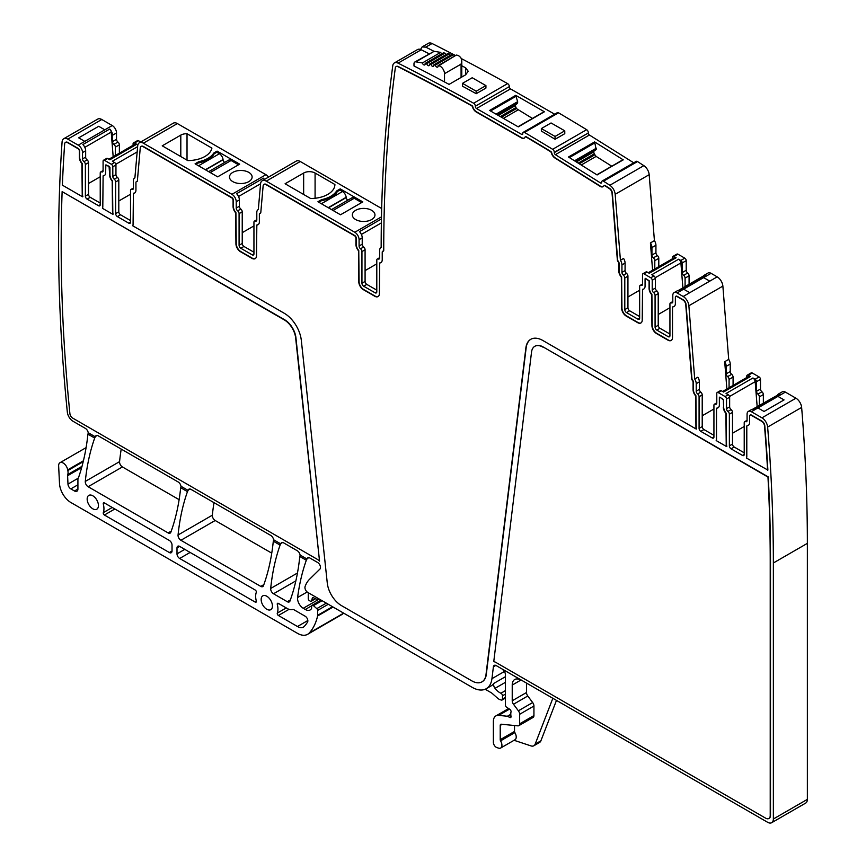 <?xml version="1.0" encoding="UTF-8"?>
<svg xmlns="http://www.w3.org/2000/svg" width="866" height="866" viewBox="0 0 866 866"><rect width="100%" height="100%" fill="white"/><g stroke="black" fill="none" stroke-linecap="round" stroke-linejoin="round"><path stroke-width="1.3" d="M761.95 417.834L751.363 411.729L757.934 407.929L764.05 411.469L784.044 399.919L777.928 396.39L757.934 407.929L764.05 411.469L784.044 399.919L777.928 396.39L785.365 392.103L795.941 398.208A8.086 4.666 -120 0 1 801.635 407.431L767.633 427.068A8.086 4.666 -120 0 0 761.95 417.834L795.941 398.208M785.365 392.103A6.062 3.496 -120 0 0 783.849 391.54A6.062 3.496 -120 0 0 782.334 391.8L778.328 394.106A6.062 3.496 -120 0 0 777.592 394.82M752.467 409.337L779.855 393.857A6.062 3.496 -120 0 0 778.48 394.03A6.062 3.496 -120 0 0 778.328 394.106M779.855 393.857L752.998 409.358A6.062 3.496 -120 0 0 751.634 409.531A6.062 3.496 -120 0 0 751.472 409.618L748.332 411.426A6.062 3.496 -120 0 0 747.077 414.197L747.077 420.53A2.425 1.396 -120 0 1 746.579 421.634A2.425 1.396 -120 0 1 745.648 421.655A2.425 1.396 -120 0 0 744.717 421.666A2.425 1.396 -120 0 0 744.219 422.781L744.219 454.455L742.508 455.44A2.425 1.396 -120 0 0 743.721 455.559A2.425 1.396 -120 0 0 744.219 454.455M751.363 411.729A6.062 3.496 -120 0 0 748.332 411.426M475.358 106.226L509.36 86.589L475.358 106.226A2.425 1.396 -120 0 0 473.615 103.238A2424.313 1399.683 -120 0 0 444.226 87.185A2424.313 1399.683 -120 0 0 398.068 63.142A8.086 4.666 -120 0 0 394.387 62.926A8.086 4.666 -120 0 0 392.763 65.729A1632.378 942.457 -120 0 0 381.17 247.492A6.062 3.496 -120 0 0 380.91 247.611A6.062 3.496 -120 0 0 379.654 250.393L379.654 257.884A2.425 1.396 -120 0 1 379.156 258.988A2.425 1.396 -120 0 1 378.225 259.01A2.425 1.396 -120 0 0 377.295 259.031A2.425 1.396 -120 0 0 376.797 260.136L376.797 291.81L375.086 292.795A2.425 1.396 -120 0 0 376.299 292.914A2.425 1.396 -120 0 0 376.797 291.81M363.655 286.202L366.794 284.384A2.425 1.396 -120 0 1 365.084 281.418L365.084 249.744A2.425 1.396 -120 0 0 363.655 246.972A2.425 1.396 -120 0 1 362.226 244.19L362.226 237.869L359.087 239.687L359.087 246.009A2.425 1.396 -120 0 0 360.516 248.78A2.425 1.396 -120 0 1 361.945 251.562L361.945 283.236A2.425 1.396 -120 0 0 363.655 286.202L375.086 292.795M359.087 239.687A6.062 3.496 -120 0 0 354.8 232.261L266.263 181.146A8.086 4.666 -120 0 0 262.214 180.745A8.086 4.666 -120 0 0 260.569 183.819L258.317 209.55A6.062 3.496 -120 0 0 258.057 209.68A6.062 3.496 -120 0 0 256.801 212.451L256.801 219.942A2.425 1.396 -120 0 1 256.293 221.057A2.425 1.396 -120 0 1 255.373 221.068A2.425 1.396 -120 0 0 254.442 221.09A2.425 1.396 -120 0 0 253.944 222.194L253.944 253.868L252.233 254.864A2.425 1.396 -120 0 0 253.446 254.983A2.425 1.396 -120 0 0 253.944 253.868M240.802 248.261L243.941 246.453A2.425 1.396 -120 0 1 242.231 243.476L242.231 211.802A2.425 1.396 -120 0 0 240.802 209.031A2.425 1.396 -120 0 1 239.373 206.249L239.373 199.927L236.234 201.746L236.234 208.067A2.425 1.396 -120 0 0 237.652 210.849A2.425 1.396 -120 0 1 239.081 213.621L239.081 245.294A2.425 1.396 -120 0 0 240.802 248.261L252.233 254.864M236.234 201.746A6.062 3.496 -120 0 0 231.947 194.32L143.377 143.193A8.086 4.666 -120 0 0 139.339 142.793A8.086 4.666 -120 0 0 137.694 145.878L134.89 177.876A6.062 3.496 -120 0 0 134.631 178.006A6.062 3.496 -120 0 0 133.375 180.778L133.375 188.279A2.425 1.396 -120 0 1 132.866 189.383A2.425 1.396 -120 0 1 131.946 189.405A2.425 1.396 -120 0 0 131.015 189.416A2.425 1.396 -120 0 0 130.517 190.531L130.517 222.205L128.807 223.19A2.425 1.396 -120 0 0 130.019 223.309A2.425 1.396 -120 0 0 130.517 222.205M104.515 160.34L107.655 158.532A2.024 1.169 -120 0 0 106.648 158.424L103.509 160.242A2.024 1.169 -120 0 1 104.515 160.34L111.378 164.302A2.024 1.169 -120 0 1 112.807 166.77L112.807 176.393A2.425 1.396 -120 0 0 114.236 179.175A2.425 1.396 -120 0 1 115.654 181.947L115.654 213.621A2.425 1.396 -120 0 0 117.375 216.587L128.807 223.19M103.509 160.242A2.024 1.169 -120 0 0 103.086 161.163L103.086 170.786A2.425 1.396 -120 0 1 102.589 171.901A2.425 1.396 -120 0 1 101.658 171.912A2.425 1.396 -120 0 0 100.737 171.933A2.425 1.396 -120 0 0 100.229 173.048L100.229 204.712L98.518 205.707A2.425 1.396 -120 0 0 99.731 205.827A2.425 1.396 -120 0 0 100.229 204.712M87.087 199.104L90.226 197.296A2.425 1.396 -120 0 1 88.516 194.32L88.516 162.656A2.425 1.396 -120 0 0 87.087 159.874A2.425 1.396 -120 0 1 85.658 157.103L85.658 150.771L82.519 152.589L82.519 158.911A2.425 1.396 -120 0 0 83.948 161.693A2.425 1.396 -120 0 1 85.377 164.464L85.377 196.138A2.425 1.396 -120 0 0 87.087 199.104L98.518 205.707M82.519 152.589A6.062 3.496 -120 0 0 78.232 145.163L67.775 139.134A8.086 4.666 -120 0 0 63.738 138.733A8.086 4.666 -120 0 0 62.081 141.927A1632.378 942.457 -120 0 0 67.342 412.194A8.086 4.666 -120 0 0 73.015 421.255L85.398 428.41A4.038 2.338 -120 0 1 88.245 433M180.994 486.54A4.038 2.338 -120 0 0 178.158 481.961L98.183 435.793A4.038 2.338 -120 0 0 96.169 435.587A4.038 2.338 -120 0 0 95.487 436.442A282.836 163.295 -120 0 0 95.347 436.832L88.332 432.784L87.931 434.158L94.686 438.055A282.836 163.295 -120 0 0 85.29 481.42A4.038 2.338 -120 0 0 88.126 486.724L168.134 532.915A4.038 2.338 -120 0 0 170.147 533.12A4.038 2.338 -120 0 0 170.829 532.254A282.836 163.295 -120 0 0 180.68 487.71L187.467 491.628A282.836 163.295 -120 0 0 178.06 534.982A4.038 2.338 -120 0 0 180.897 540.287L260.753 586.39A4.038 2.338 -120 0 0 262.777 586.596A4.038 2.338 -120 0 0 263.459 585.741A282.836 163.295 -120 0 0 273.31 541.185L280.097 545.104A282.836 163.295 -120 0 0 270.69 588.469A4.038 2.338 -120 0 0 273.526 593.762L287.274 601.708A4.038 2.338 -120 0 0 289.298 601.902A4.038 2.338 -120 0 0 289.969 601.047A282.836 163.295 -120 0 0 299.798 556.481L306.315 560.248A282.836 163.295 -120 0 0 297.601 597.508A8.086 4.666 -120 0 0 303.252 608.289L305.308 609.469A9.699 5.597 -120 0 0 310.147 609.956A9.699 5.597 -120 0 0 311.522 608.484A2.024 1.169 -120 0 0 311.652 607.867L311.652 606.211A2.024 1.169 -120 0 1 312.074 605.291A2.024 1.169 -120 0 1 313.449 605.659L316.804 608.636A1.613 0.931 -120 0 1 317.66 610.4L317.66 615.293A4.038 2.338 -120 0 1 317.584 615.986A76.771 44.328 -120 0 1 309.205 633.035A20.199 11.669 -120 0 1 307.582 634.334A20.199 11.669 -120 0 1 297.482 633.327L70.915 502.529A16.162 9.331 -120 0 1 59.505 483.52L58.639 465.984A6.463 3.735 -120 0 1 59.971 462.715A6.463 3.735 -120 0 1 64.528 464.024A6.463 3.735 -120 0 1 67.689 469.881A8.086 4.666 -120 0 0 67.819 470.563A8.086 4.666 -120 0 1 67.754 474.557A4.038 2.338 -120 0 0 67.602 475.715L67.981 484.116A4.038 2.338 -120 0 0 70.839 488.889L74.498 491A4.85 2.804 -120 0 0 76.912 491.239A4.85 2.804 -120 0 0 77.918 489.019L77.918 479.32A4.038 2.338 -120 0 1 78.286 477.924A8.086 4.666 -120 0 0 78.719 477.036A294.148 169.833 -120 0 0 87.931 434.158M180.68 487.71L181.081 486.335L188.139 490.405A282.825 163.295 -120 0 1 188.279 490.015A4.038 2.338 -120 0 1 188.95 489.16A4.038 2.338 -120 0 1 190.975 489.366L270.777 535.437A4.038 2.338 -120 0 1 273.624 540.016M273.31 541.185L273.71 539.81L280.757 543.88A282.846 163.306 -120 0 1 280.898 543.491A4.038 2.338 -120 0 1 281.58 542.636A4.038 2.338 -120 0 1 283.604 542.841L297.276 550.733A4.038 2.338 -120 0 1 300.112 555.312M299.798 556.481L300.21 555.106L306.986 559.025A282.825 163.295 -120 0 1 307.127 558.635A4.038 2.338 -120 0 1 307.798 557.78A4.038 2.338 -120 0 1 309.822 557.975L317.627 562.489A4.038 2.338 -120 0 1 320.182 565.769A4.038 2.338 -120 0 1 319.922 569.07L309.563 579.257A44.447 25.666 -120 0 0 305.092 586.509A4.038 2.338 -120 0 0 307.798 592.441L472.122 687.312A28.286 16.335 -120 0 0 486.259 688.708A28.286 16.335 -120 0 0 491.942 678.673L493.393 666.831L495.85 665.413M771.682 822.7A8.086 4.666 -120 0 0 773.36 818.998L773.36 562.987L807.361 543.361L807.361 799.372A8.086 4.666 -120 0 1 805.683 803.074L771.682 822.7A8.086 4.666 -120 0 1 767.644 822.299L496.218 665.597A4.038 2.338 -120 0 0 494.205 665.391A4.038 2.338 -120 0 0 493.393 666.831M773.36 562.987A1632.378 942.457 -120 0 0 767.633 427.068M746.795 377.5L746.795 376.093A2.024 1.169 60 0 1 747.206 375.173A2.024 1.169 60 0 1 748.213 375.27L750.378 376.526L723.521 392.027L721.356 390.783A2.024 1.169 -120 0 0 720.35 390.674L717.21 392.493A2.024 1.169 -120 0 1 718.217 392.59L725.08 396.552A2.024 1.169 -120 0 1 726.509 399.031L726.509 408.644A2.425 1.396 -120 0 0 727.938 411.426A2.425 1.396 -120 0 1 729.367 414.197L729.367 445.871A2.425 1.396 -120 0 0 731.077 448.848L742.508 455.44M717.21 392.493A2.024 1.169 -120 0 0 716.788 393.413L716.788 403.036A2.425 1.396 -120 0 1 716.29 404.151A2.425 1.396 -120 0 1 715.359 404.173A2.425 1.396 -120 0 0 714.439 404.184A2.425 1.396 -120 0 0 713.93 405.299L713.93 436.962L712.22 437.958A2.425 1.396 -120 0 0 713.432 438.077A2.425 1.396 -120 0 0 713.93 436.962M700.789 431.355L703.928 429.547A2.425 1.396 -120 0 1 702.218 426.57L699.078 428.389A2.425 1.396 -120 0 0 700.789 431.355L712.22 437.958M699.078 428.389L699.078 396.715A2.425 1.396 -120 0 0 697.65 393.943A2.425 1.396 -120 0 1 696.221 391.161L696.221 383.67A6.062 3.496 -120 0 0 694.705 379.016L688.871 305.741A8.086 4.666 -120 0 0 683.187 296.486L677.082 292.957A6.062 3.496 -120 0 0 674.051 292.665A6.062 3.496 -120 0 0 672.795 295.436L672.795 301.758A2.425 1.396 -120 0 1 672.287 302.873A2.425 1.396 -120 0 1 671.367 302.884A2.425 1.396 -120 0 0 670.436 302.905A2.425 1.396 -120 0 0 669.938 304.009L669.938 335.683L668.216 336.679A2.425 1.396 -120 0 0 669.429 336.798A2.425 1.396 -120 0 0 669.938 335.683M672.503 258.739L672.503 257.332A2.024 1.169 60 0 1 672.925 256.412A2.024 1.169 60 0 1 673.932 256.509L676.097 257.754L649.24 273.266L647.075 272.011A2.024 1.169 -120 0 0 646.068 271.913L642.929 273.732A2.024 1.169 -120 0 1 643.936 273.829L650.788 277.78A2.024 1.169 -120 0 1 652.217 280.259L652.217 289.883A2.425 1.396 -120 0 0 653.646 292.654A2.425 1.396 -120 0 1 655.075 295.436L655.075 327.11A2.425 1.396 -120 0 0 656.796 330.076L668.216 336.679M642.929 273.732A2.024 1.169 -120 0 0 642.507 274.652L642.507 284.275A2.425 1.396 -120 0 1 642.009 285.379A2.425 1.396 -120 0 1 641.078 285.401A2.425 1.396 -120 0 0 640.147 285.423A2.425 1.396 -120 0 0 639.649 286.527L639.649 318.201L637.939 319.186A2.425 1.396 -120 0 0 639.151 319.305A2.425 1.396 -120 0 0 639.649 318.201M652.585 270.235L650.42 242.935L654.415 240.618L649.175 174.683L615.174 194.309L620.413 260.255A6.062 3.496 -120 0 1 621.94 264.899L621.94 272.4A2.425 1.396 -120 0 0 623.368 275.171A2.425 1.396 -120 0 1 624.797 277.954L624.797 309.617A2.425 1.396 -120 0 0 626.508 312.594L637.939 319.186M615.174 194.309A8.086 4.666 -120 0 0 609.837 185.281A2424.313 1399.683 -120 0 0 603.505 181.189A2.425 1.396 -120 0 0 602.195 181.005A2.425 1.396 -120 0 0 601.686 182.033L601.675 182.347A1.613 0.931 -120 0 1 601.34 183.029A1.613 0.931 -120 0 1 600.484 182.921L601.686 182.228M552.638 149.309L586.639 129.684A2424.313 1399.683 -120 0 0 558.527 112.807L524.525 132.433A2424.313 1399.683 -120 0 1 552.638 149.309A2.425 1.396 -120 0 1 554.305 152.329L554.294 152.643A1.613 0.931 -120 0 0 555.387 154.657L600.484 182.921M524.525 132.433A2.425 1.396 -120 0 0 523.291 132.303A2.425 1.396 -120 0 0 522.793 133.418L521.646 134.403A1.613 0.931 -120 0 0 522.458 134.49A1.613 0.931 -120 0 0 522.793 133.743M521.646 134.403L476.506 108.521A1.613 0.931 -120 0 1 475.358 106.54M524.331 138.062A5.661 3.269 -120 0 1 521.657 137.716L476.517 111.822A5.661 3.269 -120 0 1 472.717 106.496L472.165 105.739A2420.275 1397.356 -120 0 0 444.226 90.486A2420.275 1397.356 -120 0 0 398.252 66.53A4.038 2.338 -120 0 0 396.401 66.433A4.038 2.338 -120 0 0 396.271 66.52M603.212 186.601A5.661 3.269 -120 0 1 600.365 186.147L555.268 157.883A5.661 3.269 -120 0 1 551.588 152.427L551.057 151.647A2420.275 1397.356 -120 0 0 525.987 136.601L525.467 136.687M641.024 322.888A6.463 3.735 -120 0 1 637.939 322.488L626.508 315.895A6.463 3.735 -120 0 1 621.94 307.971L621.615 276.947A6.463 3.735 -120 0 1 619.082 270.744L619.082 263.253A2.024 1.169 -120 0 0 618.281 261.315A1.613 0.931 -120 0 1 617.653 259.897L612.327 192.988A4.038 2.338 -120 0 0 609.664 188.474A2420.286 1397.356 -120 0 0 604.836 185.346L604.284 185.421M643.882 288.963A6.463 3.735 -120 0 1 642.821 289.19L642.561 289.331M671.302 340.37A6.463 3.735 -120 0 1 668.216 339.97L656.796 333.378A6.463 3.735 -120 0 1 652.217 325.454L651.903 294.429A6.463 3.735 -120 0 1 649.359 288.237L649.359 280.92L645.419 278.365M673.109 306.672L672.503 307.246L672.503 337.502A6.463 3.735 -120 0 1 671.172 340.457A6.463 3.735 -120 0 1 667.935 340.143L656.504 333.54A6.463 3.735 -120 0 1 651.936 325.627L651.622 294.592A6.463 3.735 -120 0 1 649.078 288.4L649.078 281.082L645.646 278.441L645.073 278.776L645.073 286.083A6.463 3.735 -120 0 1 643.741 289.049A6.463 3.735 -120 0 1 642.54 289.352L642.226 320.009A6.463 3.735 -120 0 1 640.883 322.975A6.463 3.735 -120 0 1 637.647 322.65L626.215 316.058A6.463 3.735 -120 0 1 621.647 308.134L621.333 277.109A6.463 3.735 -120 0 1 618.789 270.917L618.789 263.416A2.024 1.169 -120 0 0 617.999 261.478A1.613 0.931 -120 0 1 617.361 260.06L612.045 193.15A4.038 2.338 -120 0 0 609.372 188.636A2420.275 1397.356 -120 0 0 604.544 185.519L603.981 185.605A5.661 3.269 -120 0 1 603.082 186.688A5.661 3.269 -120 0 1 600.073 186.309L554.976 158.045A5.661 3.269 -120 0 1 551.306 152.6L550.776 151.81A2420.275 1397.356 -120 0 0 525.705 136.763L525.153 136.904A5.661 3.269 -120 0 1 524.19 138.149A5.661 3.269 -120 0 1 521.375 137.878L476.235 111.985A5.661 3.269 -120 0 1 472.435 106.67L471.883 105.901A2420.275 1397.356 -120 0 0 443.944 90.649A2420.275 1397.356 -120 0 0 397.959 66.693A4.038 2.338 -120 0 0 396.119 66.595A4.038 2.338 -120 0 0 395.307 67.992A1628.329 940.119 -120 0 0 383.746 249.3A1628.329 940.119 -120 0 0 383.746 250.371A1.613 0.931 -120 0 1 383.411 251.108A1.613 0.931 -120 0 1 383.064 251.183A2.024 1.169 -120 0 0 382.642 251.281A2.024 1.169 -120 0 0 382.231 252.201L382.231 259.703A6.463 3.735 -120 0 1 380.888 262.658A6.463 3.735 -120 0 1 379.687 262.961L379.373 293.628A6.463 3.735 -120 0 1 378.031 296.583A6.463 3.735 -120 0 1 374.794 296.259L363.374 289.666A6.463 3.735 -120 0 1 358.795 281.742L358.481 250.718A6.463 3.735 -120 0 1 355.937 244.526L355.937 238.193A2.024 1.169 -120 0 0 354.508 235.725L265.97 184.61A4.038 2.338 -120 0 0 263.957 184.404A4.038 2.338 -120 0 0 263.123 185.952L260.796 212.549A1.613 0.931 -120 0 1 260.471 213.166A1.613 0.931 -120 0 1 260.168 213.242A2.024 1.169 -120 0 0 259.789 213.339A2.024 1.169 -120 0 0 259.367 214.259L259.367 221.761A6.463 3.735 -120 0 1 258.036 224.716A6.463 3.735 -120 0 1 256.834 225.019L256.509 255.686A6.463 3.735 -120 0 1 255.178 258.642A6.463 3.735 -120 0 1 251.941 258.328L240.51 251.725A6.463 3.735 -120 0 1 235.942 243.811L235.628 212.776A6.463 3.735 -120 0 1 233.084 206.584L233.084 200.263A2.024 1.169 -120 0 0 231.655 197.784L143.096 146.657A4.038 2.338 -120 0 0 141.071 146.451A4.038 2.338 -120 0 0 140.249 147.999L137.369 180.886A1.613 0.931 -120 0 1 137.044 181.503A1.613 0.931 -120 0 1 136.741 181.579A2.024 1.169 -120 0 0 136.363 181.665A2.024 1.169 -120 0 0 135.94 182.596L135.94 190.087A6.463 3.735 -120 0 1 134.609 193.053A6.463 3.735 -120 0 1 133.407 193.356L133.083 224.013A6.463 3.735 -120 0 1 132.758 225.799L284.319 313.308A24.248 13.997 -120 0 1 301.314 340.327L327.283 583.078A20.199 11.669 -120 0 0 341.453 605.594L471.829 680.871A20.199 11.669 -120 0 0 481.929 681.878A20.199 11.669 -120 0 0 485.988 674.711L525.879 347.916A24.248 13.997 -120 0 1 530.75 339.31A24.248 13.997 -120 0 1 542.874 340.511L696.264 429.081A6.463 3.735 -120 0 1 695.928 426.906L695.615 395.87A6.463 3.735 -120 0 1 693.081 389.678L693.081 382.187A2.024 1.169 -120 0 0 692.28 380.25A1.613 0.931 -120 0 1 691.653 378.821L685.742 304.572A4.038 2.338 -120 0 0 682.895 299.95L676.79 296.421A2.024 1.169 -120 0 0 675.783 296.324A2.024 1.169 -120 0 0 675.361 297.255L675.361 303.576A6.463 3.735 -120 0 1 674.019 306.532A6.463 3.735 -120 0 1 672.828 306.835L673.109 306.672A6.463 3.735 -120 0 0 674.159 306.445M696.264 429.081L696.556 428.908A6.463 3.735 -120 0 1 696.221 426.743L695.907 395.708A6.463 3.735 -120 0 1 693.363 389.516L693.363 382.025A2.024 1.169 -120 0 0 692.562 380.077A1.613 0.931 -120 0 1 691.934 378.659L686.024 304.41A4.038 2.338 -120 0 0 683.187 299.788L677.082 296.259A2.024 1.169 -120 0 0 676.065 296.161A2.024 1.169 -120 0 0 675.935 296.259M530.901 339.234A24.248 13.997 -120 0 0 526.16 347.753L525.879 347.916M482.07 681.791A20.199 11.669 -120 0 0 482.221 681.704A20.199 11.669 -120 0 0 486.281 674.549L526.16 347.753M133.689 193.183L133.689 193.183A6.463 3.735 -120 0 0 134.75 192.956M137.174 181.395A1.613 0.931 -120 0 1 137.023 181.405A2.024 1.169 -120 0 0 136.644 181.503A2.024 1.169 -120 0 0 136.514 181.6M255.318 258.555A6.463 3.735 -120 0 1 252.233 258.155L240.802 251.562A6.463 3.735 -120 0 1 236.234 243.638L235.909 212.614A6.463 3.735 -120 0 1 233.376 206.422L233.376 200.1A2.024 1.169 -120 0 0 231.947 197.621L143.377 146.495A4.038 2.338 -120 0 0 141.364 146.289A4.038 2.338 -120 0 0 141.223 146.386M258.176 224.63A6.463 3.735 -120 0 1 257.115 224.857L256.856 225.008M260.601 213.068A1.613 0.931 -120 0 1 260.45 213.079A2.024 1.169 -120 0 0 260.071 213.177A2.024 1.169 -120 0 0 259.941 213.274M378.171 296.497A6.463 3.735 -120 0 1 375.086 296.096L363.655 289.504A6.463 3.735 -120 0 1 359.087 281.58L358.762 250.555A6.463 3.735 -120 0 1 356.229 244.353L356.229 238.031A2.024 1.169 -120 0 0 354.8 235.563L266.263 184.436A4.038 2.338 -120 0 0 264.238 184.242A4.038 2.338 -120 0 0 264.098 184.328M379.968 262.799L379.968 262.799A6.463 3.735 -120 0 0 381.029 262.571M383.541 251.01A1.613 0.931 -120 0 1 383.357 251.021A2.024 1.169 -120 0 0 382.934 251.118A2.024 1.169 -120 0 0 382.794 251.216M748.451 425.217A6.463 3.735 -120 0 1 747.39 425.433L747.131 425.585M747.39 425.433L746.795 426.007L746.795 456.263A6.463 3.735 -120 0 1 746.46 458.049L767.882 470.086A1628.329 940.119 -120 0 0 764.786 425.747A4.038 2.338 -120 0 0 761.95 421.136L751.363 415.03A2.024 1.169 -120 0 0 750.346 414.922A2.024 1.169 -120 0 0 750.216 415.03M82.562 196.82L82.855 196.658A6.463 3.735 -120 0 1 82.519 194.493L82.205 163.458A6.463 3.735 -120 0 1 79.661 157.266L79.661 150.944A2.024 1.169 -120 0 0 78.232 148.465L77.951 148.627A2.024 1.169 -120 0 1 79.38 151.106L79.38 157.428A6.463 3.735 -120 0 0 81.913 163.62L82.227 194.655A6.463 3.735 -120 0 0 82.562 196.82L62.374 185.162A1628.329 940.119 -120 0 1 64.647 143.994A4.038 2.338 -120 0 1 65.47 142.392A4.038 2.338 -120 0 1 67.494 142.598L77.951 148.627M78.232 148.465L67.775 142.435A4.038 2.338 -120 0 0 65.762 142.23A4.038 2.338 -120 0 0 65.621 142.316M726.509 444.226L726.217 444.388A6.463 3.735 -120 0 0 726.552 446.564L726.834 446.401A6.463 3.735 -120 0 1 726.509 444.226L726.184 413.19A6.463 3.735 -120 0 1 723.651 406.998L723.651 399.691L719.7 397.137M718.163 407.724A6.463 3.735 -120 0 1 717.113 407.951L716.507 408.525L716.507 438.781A6.463 3.735 -120 0 1 716.171 440.567L726.552 446.564M112.851 214.313L113.132 214.14A6.463 3.735 -120 0 1 112.807 211.975L112.483 180.94A6.463 3.735 -120 0 1 109.95 174.748L109.95 167.43L109.084 166.608L109.657 174.91A6.463 3.735 -120 0 0 112.201 181.113L112.515 212.138A6.463 3.735 -120 0 0 112.851 214.313L102.469 208.316A6.463 3.735 -120 0 0 102.805 206.53L103.119 175.863A6.463 3.735 -120 0 0 104.321 175.56A6.463 3.735 -120 0 0 105.663 172.605L105.825 164.919L109.084 166.608M104.461 175.473A6.463 3.735 -120 0 1 103.411 175.701L103.151 175.852M109.376 166.445L105.998 164.886M769.019 818.413A6.463 3.735 -120 0 0 769.16 818.327A6.463 3.735 -120 0 0 770.502 815.371L770.502 561.341A1628.329 940.119 -120 0 0 768.25 476.906L543.155 346.952A16.162 9.331 -120 0 0 535.08 346.151A16.162 9.331 -120 0 0 534.939 346.238M319.532 561.114L295.934 337.762A16.162 9.331 -120 0 0 284.611 319.738L62.125 191.624A1628.329 940.119 -120 0 0 69.897 413.591A4.038 2.338 -120 0 0 72.733 418.126L317.346 559.349A8.086 4.666 -120 0 1 319.532 561.114L295.652 337.924A16.162 9.331 -120 0 0 284.319 319.911L62.125 191.624M759.363 405.353L759.363 396.877A2.425 1.396 -120 0 0 757.934 394.106L761.928 391.8A2.425 1.396 60 0 1 763.357 394.571L763.357 403.036M757.165 406.619L755.184 381.679A3.237 1.862 -120 0 0 752.911 377.987L755.076 379.232A2.024 1.169 -120 0 1 756.505 381.711L756.505 391.324A2.425 1.396 -120 0 0 757.934 394.106M726.509 399.031L729.648 397.213A2.024 1.169 -120 0 0 728.219 394.734L726.054 393.489L752.911 377.987M729.648 397.213L729.648 406.836A2.425 1.396 -120 0 0 731.077 409.607L727.938 411.426M731.077 448.848L734.216 447.029A2.425 1.396 -120 0 1 732.506 444.063L732.506 412.389A2.425 1.396 -120 0 0 731.077 409.607M734.216 447.029L744.219 452.799M509.36 86.589A2.425 1.396 -120 0 0 507.617 83.612A2424.313 1399.683 -120 0 0 478.227 67.548A2424.313 1399.683 -120 0 0 461.318 58.574M455.505 55.532A2424.313 1399.683 -120 0 0 432.069 43.506L425.78 47.132A2424.313 1399.683 -120 0 1 433.931 51.278M414.814 62.016L434.169 51.3L440.664 52.393L422.381 62.947L415.886 61.854A4.038 2.338 -120 0 0 414.814 62.016A4.038 2.338 -120 0 0 413.98 63.867L413.98 65.957A2424.313 1399.683 -120 0 1 415.409 66.693A2424.313 1399.683 -120 0 1 421.829 70.005A2424.313 1399.683 -120 0 1 440.177 79.629A2424.313 1399.683 -120 0 1 443.078 81.166A2424.313 1399.683 -120 0 1 444.507 81.934A2424.313 1399.683 -120 0 1 449.086 84.381L465.648 74.812L468.214 71.261L465.648 67.819A2424.313 1399.683 -120 0 0 461.795 65.773M429.092 53.779A2424.313 1399.683 -120 0 0 421.212 49.773L398.068 63.142M476.213 93.69A2424.313 1399.683 -120 0 0 462.498 86.189L462.498 83.353L476.203 91.211L485.923 85.604L485.923 88.083L476.213 93.69L476.203 91.211M420.519 49.481L422.099 46.926L425.78 47.132M422.099 46.926L428.389 43.3A8.086 4.666 60 0 1 432.069 43.506M362.226 237.869A6.062 3.496 -120 0 0 360.819 233.387A6.062 3.496 -120 0 0 359.455 231.633L381.441 218.936M381.668 208.522L300.253 161.509A8.086 4.666 -120 0 0 296.215 161.108L262.214 180.745M285.087 183.765L310.613 198.498A24.248 13.997 180 0 0 334.904 184.501L315.083 173.038A8.086 4.666 180 0 0 303.652 173.038L285.087 183.765M340.511 214.779L317.941 201.746L321.08 199.927A2.825 1.635 180 0 1 322.065 199.559A25.049 14.462 180 0 0 336.441 191.256A2.825 1.635 180 0 1 337.08 190.693L340.23 188.875L362.8 201.908L340.511 214.779M355.655 210.319A11.312 6.527 180 0 1 367.985 208.901A11.312 6.527 180 0 1 374.967 214.941A11.312 6.527 180 0 1 371.655 219.563A11.312 6.527 180 0 1 359.325 220.971A11.312 6.527 180 0 1 352.343 214.941A11.312 6.527 180 0 1 355.655 210.319M239.373 199.927A6.062 3.496 -120 0 0 237.966 195.445A6.062 3.496 -120 0 0 236.591 193.692L263.448 178.19A6.062 3.496 -120 0 1 264.487 179.435M268.482 177.129A6.062 3.496 -120 0 0 265.938 174.694L177.378 123.567A8.086 4.666 -120 0 0 173.341 123.167L139.339 142.793M232.802 172.388A11.312 6.527 180 0 1 245.132 170.97A11.312 6.527 180 0 1 252.114 177A11.312 6.527 180 0 1 248.802 181.622A11.312 6.527 180 0 1 236.472 183.04A11.312 6.527 180 0 1 229.49 177A11.312 6.527 180 0 1 232.802 172.388M217.085 151.106L239.655 164.139L217.658 176.837L195.088 163.804L198.227 161.996A2.825 1.635 180 0 1 199.212 161.617A25.049 14.462 180 0 0 213.588 153.325A2.825 1.635 180 0 1 214.227 152.752L217.085 151.106L217.085 152.427M162.234 145.824L187.76 160.567A24.248 13.997 180 0 0 189.438 160.535A24.248 13.997 180 0 0 211.899 148.108L187.024 133.743A8.086 4.666 180 0 0 180.799 135.107L162.234 145.824M107.655 158.532L109.82 159.777L136.676 144.276A3.237 1.862 -120 0 0 135.064 144.113L108.878 159.236M117.375 216.587L120.515 214.779A2.425 1.396 -120 0 1 118.804 211.813L118.804 180.139A2.425 1.396 -120 0 0 117.375 177.357A2.425 1.396 -120 0 1 115.947 174.586L115.947 164.962A2.024 1.169 -120 0 0 114.518 162.483L112.353 161.238L137.629 146.646M133.083 145.25L133.083 143.843A2.024 1.169 60 0 1 133.505 142.922L137.51 140.617A2.024 1.169 60 0 1 138.517 140.714L140.725 141.992M133.505 142.922A2.024 1.169 60 0 1 134.511 143.02L136.676 144.276M115.373 155.479L115.373 147.144L119.378 144.839L119.378 153.174M113.944 144.373L117.949 142.056A2.425 1.396 60 0 1 116.52 139.285L116.52 132.963L112.515 135.269L112.515 141.591A2.425 1.396 60 0 0 113.944 144.373A2.425 1.396 60 0 1 115.373 147.144M117.949 142.056A2.425 1.396 60 0 1 119.378 144.839M85.658 150.771A6.062 3.496 -120 0 0 84.251 146.289A6.062 3.496 -120 0 0 82.887 144.546L109.744 129.034A6.062 3.496 -120 0 1 111.108 130.788A6.062 3.496 -120 0 1 112.515 135.269M116.52 132.963A6.062 3.496 -120 0 0 113.738 126.728A6.062 3.496 -120 0 0 112.234 125.538L78.232 145.163M84.803 141.374L78.687 137.846L84.803 141.374L104.808 129.824L98.692 126.295L78.687 137.846L98.692 126.295L104.808 129.824M67.775 139.134L101.777 119.497L112.234 125.538M101.777 119.497A8.086 4.666 -120 0 0 97.739 119.097L63.738 138.733M307.582 634.334L341.875 614.535A20.199 11.669 -120 0 0 343.488 613.236A76.771 44.328 -120 0 0 343.607 613.117M306.315 560.248L306.986 559.025M308.296 592.723A44.447 25.666 -120 0 0 308.253 594.477L308.253 598.644A1.613 0.931 -120 0 0 309.4 600.625L310.245 601.112A2.024 1.169 -120 0 0 311.251 601.21A2.024 1.169 -120 0 0 311.619 600.679L312.28 598.222A2.024 1.169 -120 0 1 312.648 597.702A2.024 1.169 -120 0 1 313.535 597.735L316.924 599.348A2.024 1.169 -120 0 0 317.811 599.38A2.024 1.169 -120 0 0 318.223 598.46L318.223 598.46M485.176 689.239L491.065 692.638A8.086 4.666 -120 0 1 492.538 693.72L497.485 698.104A8.086 4.666 -120 0 0 500.44 699.804L501.446 700.074A2.024 1.169 -120 0 0 502.085 700.02A2.024 1.169 -120 0 0 502.507 699.1L502.507 695.788A2.024 1.169 -120 0 0 500.905 693.233A12.925 7.469 -120 0 1 495.006 688.329A4.038 2.338 -120 0 1 493.804 685.904A4.038 2.338 -120 0 1 494.064 683.263A28.286 16.335 -120 0 1 491.119 685.904L486.259 688.708M526.506 683.079L526.506 692.519L512.228 700.767L512.228 685.06L521.083 679.951L502.8 669.386M502.507 669.559A4.038 2.338 60 0 1 505.365 674.506L505.365 704.924A2.024 1.169 -120 0 0 506.74 707.36L509.706 709.211A2.024 1.169 -120 0 1 510.983 712.188A4.038 2.338 -120 0 0 510.799 713.27L510.799 714.656A4.038 2.338 -120 0 0 510.983 715.955A2.024 1.169 -120 0 1 510.659 717.524A2.024 1.169 -120 0 1 509.652 717.427L507.941 716.431A2.024 1.169 -120 0 0 507.389 716.247L498.654 715.381A12.124 7.004 -120 0 0 495.872 715.922A12.124 7.004 -120 0 0 493.371 721.465L493.371 742.335A4.038 2.338 -120 0 0 496.813 747.553L498.545 748.127A6.062 3.496 -120 0 0 500.678 748.018A6.062 3.496 -120 0 0 500.58 740.852A1.613 0.931 -120 0 1 500.223 739.683L500.223 725.427A2.425 1.396 -120 0 1 500.721 724.322A2.425 1.396 -120 0 1 501.284 724.214L517.89 725.849A4.038 2.338 -120 0 0 518.81 725.676A4.038 2.338 -120 0 0 519.654 723.824L519.654 714.288A4.038 2.338 -120 0 0 518.377 710.802L513.495 704.253A4.038 2.338 -120 0 1 512.228 700.767M556.481 700.378L540.893 740.82A8.086 4.666 -120 0 1 539.561 742.465L533.846 745.767A8.086 4.666 -120 0 1 530.999 745.907L514.068 740.289M807.361 543.361A1632.378 942.457 -120 0 0 801.635 407.431M761.928 391.8A2.425 1.396 60 0 1 760.5 389.018L760.5 379.395A2.024 1.169 60 0 0 759.071 376.926L752.218 372.965L748.213 375.27M747.206 375.173L751.212 372.867A2.024 1.169 60 0 1 752.218 372.965M729.075 387.73L729.075 379.395L733.08 377.089L733.08 385.424M726.877 389.007L724.701 361.696A6.062 3.496 60 0 1 726.217 366.35L726.217 373.841A2.425 1.396 60 0 0 727.646 376.623A2.425 1.396 60 0 1 729.075 379.395M727.646 376.623L731.651 374.307A2.425 1.396 60 0 1 733.08 377.089M731.651 374.307A2.425 1.396 60 0 1 730.222 371.536L730.222 364.045A6.062 3.496 60 0 0 728.707 359.39L724.701 361.696M702.218 426.57L702.218 394.907A2.425 1.396 -120 0 0 700.789 392.125A2.425 1.396 -120 0 1 699.36 389.354L699.36 381.852A6.062 3.496 -120 0 0 697.844 377.197L694.705 379.016M713.93 409.001L702.218 415.767M678.175 290.565L704.751 275.226A3.237 1.862 -120 0 1 705.563 275.085A6.062 3.496 -120 0 0 704.199 275.258A6.062 3.496 -120 0 0 704.047 275.345L708.042 273.028A6.062 3.496 -120 0 1 711.073 273.331L717.189 276.86A8.086 4.666 -120 0 1 722.872 286.105L728.707 359.39M717.189 276.86L683.187 296.486M709.752 281.147L703.647 277.618L683.653 289.168L689.758 292.697L709.752 281.147L703.647 277.618L683.653 289.168L689.758 292.697M705.563 275.085L678.706 290.597A6.062 3.496 -120 0 0 677.342 290.77A6.062 3.496 -120 0 0 677.19 290.846L674.051 292.665M704.047 275.345A6.062 3.496 -120 0 0 703.311 276.059M685.082 286.581L685.082 278.116L689.076 275.81L689.076 284.275M682.884 287.848L680.903 262.918A3.237 1.862 -120 0 0 678.63 259.215L680.795 260.46A2.024 1.169 60 0 1 682.224 262.939L682.224 272.563A2.425 1.396 60 0 0 683.653 275.334A2.425 1.396 60 0 1 685.082 278.116M683.653 275.334L687.647 273.028A2.425 1.396 60 0 1 689.076 275.81M687.647 273.028A2.425 1.396 60 0 1 686.218 270.257L686.218 260.634A2.024 1.169 60 0 0 684.79 258.155L677.937 254.193L673.932 256.509M678.63 259.215L651.773 274.717L653.938 275.973L650.788 277.78M672.925 256.412L676.92 254.095A2.024 1.169 60 0 1 677.937 254.193M654.793 268.969L654.793 260.634L658.788 258.317L658.788 266.652M650.42 242.935A6.062 3.496 60 0 1 651.936 247.579L651.936 255.08A2.425 1.396 60 0 0 653.365 257.851A2.425 1.396 60 0 1 654.793 260.634M653.365 257.851L657.359 255.546A2.425 1.396 60 0 1 658.788 258.317M657.359 255.546A2.425 1.396 60 0 1 655.93 252.764L655.93 245.273A6.062 3.496 60 0 0 654.415 240.618M626.508 312.594L629.647 310.775A2.425 1.396 -120 0 1 627.937 307.809L627.937 276.135A2.425 1.396 -120 0 0 626.508 273.364A2.425 1.396 -120 0 1 625.079 270.582L625.079 263.091A6.062 3.496 -120 0 0 623.563 258.436L620.413 260.255M639.649 290.24L627.937 296.995M649.175 174.683A8.086 4.666 -120 0 0 643.839 165.644A2424.313 1399.683 -120 0 0 637.495 161.552L603.505 181.189M602.195 181.005L636.185 161.379A2.425 1.396 60 0 1 637.495 161.552M633.717 162.808L589.389 135.02A1.613 0.931 60 0 1 588.295 133.018L554.305 152.329M586.639 129.684A2.425 1.396 60 0 1 588.306 132.704M555.074 139.274A2424.313 1399.683 -120 0 0 541.358 131.047L541.347 128.569L555.063 136.438L564.773 130.831L564.784 133.667L555.074 139.274L555.063 136.438M558.527 112.807A2.425 1.396 -120 0 0 557.293 112.677L523.291 132.303M509.36 86.914A1.613 0.931 -120 0 0 510.507 88.895L476.506 108.521M121.218 449.086A282.836 163.295 -120 0 0 119.573 461.632A4.038 2.338 -120 0 0 122.409 466.936L179.121 499.671M94.686 438.055L95.347 436.832M280.097 545.104L280.757 543.88M213.999 502.648A282.836 163.295 -120 0 0 212.343 515.194A4.038 2.338 -120 0 0 215.19 520.498L271.751 553.147M187.467 491.628L188.139 490.405M366.794 284.384L376.797 290.164M243.941 246.453L253.944 252.222M120.515 214.779L130.517 220.549M90.226 197.296L100.229 203.066M703.928 429.547L713.93 435.317M655.075 295.436L658.225 293.617L658.225 325.291A2.425 1.396 -120 0 0 659.935 328.257L669.938 334.038M658.225 293.617A2.425 1.396 -120 0 0 656.796 290.846L653.646 292.654M652.217 280.259L655.367 278.441L655.367 288.064A2.425 1.396 -120 0 0 656.796 290.846M655.367 278.441A2.024 1.169 -120 0 0 653.938 275.973M629.647 310.775L639.649 316.545M394.387 62.926L417.531 49.568A8.086 4.666 60 0 1 421.212 49.773M747.109 425.607A6.463 3.735 -120 0 0 748.311 425.303A6.463 3.735 -120 0 0 749.642 422.337L749.642 416.016A2.024 1.169 -120 0 1 750.064 415.095A2.024 1.169 -120 0 1 751.071 415.193L761.658 421.298A4.038 2.338 -120 0 1 764.505 425.92A1628.329 940.119 -120 0 1 767.59 470.26M723.651 406.998L723.359 399.854L719.938 397.213L719.365 397.537L719.365 404.855A6.463 3.735 -120 0 1 718.022 407.81A6.463 3.735 -120 0 1 716.821 408.113L717.113 407.951M723.359 407.161A6.463 3.735 -120 0 0 725.903 413.363L726.217 444.388M542.874 347.114A16.162 9.331 -120 0 0 534.798 346.313A16.162 9.331 -120 0 0 531.54 352.051L493.75 661.7A8.086 4.666 -120 0 1 495.937 662.458L765.641 818.175A6.463 3.735 -120 0 0 768.878 818.5A6.463 3.735 -120 0 0 770.22 815.534L770.22 561.504A1628.329 940.119 -120 0 0 767.969 477.069L543.155 346.952M744.219 426.483L732.506 433.249M465.648 74.812L465.648 67.819M444.507 81.934L444.507 73.686A6.062 3.496 -120 0 0 438.791 65.719L438.077 66.184A2.024 1.169 -120 0 1 437.666 67.104A2.024 1.169 -120 0 1 435.306 65.134L433.769 64.874L433.769 65.459A2.024 1.169 -120 0 1 433.357 66.379A2.024 1.169 -120 0 1 430.997 64.409L429.46 64.149L429.46 64.733A2.024 1.169 -120 0 1 429.038 65.654A2.024 1.169 -120 0 1 426.689 63.683L425.152 63.424L425.152 64.008A2.024 1.169 -120 0 1 424.73 64.928A2.024 1.169 -120 0 1 422.381 62.947M440.664 52.393L441.573 53.941M425.152 63.424L443.435 52.858L444.972 53.118L445.882 54.666M429.46 64.149L447.744 53.584L449.281 53.844L450.19 55.392M433.769 64.874L452.052 54.32L453.589 54.569L454.498 56.117M438.077 65.6L456.36 55.045L438.791 65.719M461.08 77.453L461.08 64.116L461.795 60.804L461.08 58.174A6.062 3.496 60 0 0 458.504 55.695L457.075 55.164M340.23 188.875L340.23 190.195M264.39 179.489A3.237 1.862 -120 0 0 263.448 178.19M187.024 160.134L187.024 133.743M113.175 156.757L111.216 132.097A3.237 1.862 -120 0 0 109.744 129.034M261.846 596.771A7.978 4.611 -120 0 0 263.416 606.016A7.978 4.611 -120 0 0 270.787 609.664A7.978 4.611 -120 0 0 271.751 608.733A7.978 4.611 -120 0 0 270.181 599.488A7.978 4.611 -120 0 0 262.809 595.84A7.978 4.611 -120 0 0 261.846 596.771M256.325 592.279A1.613 0.931 -120 0 0 255.21 590.027L179.663 546.403A3.756 2.176 -120 0 0 177.779 546.219A3.756 2.176 -120 0 0 177 547.94L177 553.872A3.756 2.176 -120 0 0 179.663 558.473L255.21 602.097A1.613 0.931 -120 0 0 256.022 602.184A1.613 0.931 -120 0 0 256.293 600.961A15.826 9.136 -120 0 1 256.325 592.279M112.244 507.476L103.314 512.64A1.613 0.931 -120 0 0 104.385 515.021L169.368 552.54A3.756 2.176 -120 0 0 171.251 552.725A3.756 2.176 -120 0 0 172.031 551.003L169.368 552.54M103.314 512.64A15.75 9.093 -120 0 0 103.314 504.077A1.613 0.931 -120 0 1 103.584 502.865A1.613 0.931 -120 0 1 104.385 502.94L169.368 540.46A3.756 2.176 -120 0 1 172.031 545.06L172.031 551.003M277.304 613.096A1.613 0.931 -120 0 0 278.387 615.477L297.482 626.508A11.843 6.841 -120 0 0 303.403 627.092A11.843 6.841 -120 0 0 304.356 626.324A68.436 39.511 -120 0 0 307.549 622.08A3.756 2.165 -120 0 0 305.189 616.235L294.137 609.848A3.789 2.187 -120 0 0 292.535 609.545A12.492 7.209 -120 0 1 287.274 608.527L278.387 603.396A1.613 0.931 -120 0 0 277.575 603.321A1.613 0.931 -120 0 0 277.272 604.371A15.826 9.136 -120 0 1 277.304 613.096L286.245 607.932M97.75 508.277A7.978 4.611 -120 0 0 96.18 499.033A7.978 4.611 -120 0 0 88.808 495.384A7.978 4.611 -120 0 0 87.856 496.315A7.978 4.611 -120 0 0 89.425 505.56A7.978 4.611 -120 0 0 96.797 509.208A7.978 4.611 -120 0 0 97.75 508.277M520.791 680.113A12.124 7.004 -120 0 0 514.729 679.507A12.124 7.004 -120 0 0 512.228 685.06M533.846 745.767A8.086 4.666 -120 0 0 535.177 744.121L552.844 698.288M526.506 692.519A4.038 2.338 -120 0 0 527.784 696.004L513.495 704.253M518.81 725.676L533.099 717.427A4.038 2.338 -120 0 0 533.932 715.576L533.932 706.039A4.038 2.338 -120 0 0 532.666 702.553L527.784 696.004M500.678 748.018L514.967 739.77A6.062 3.496 -120 0 0 514.869 732.604A1.613 0.931 -120 0 1 514.512 731.434L514.512 725.524M750.378 376.526A3.237 1.862 -120 0 0 748.765 376.364L722.58 391.486M676.097 257.754A3.237 1.862 -120 0 0 674.484 257.592L648.298 272.714M594.357 150.478L593.697 151.94L594.228 153.899L596.133 156.4L611.753 166.196M596.923 174.845L623.249 159.864L594.617 141.916L596.187 149.601L575.609 161.477L596.198 149.591L575.511 161.412M622.686 159.961L597.107 174.954L568.475 157.006L594.617 141.916M532.417 118.436L516.385 108.564L515.248 105.425L517.587 103.097L517.662 101.777L515.746 95.347L544.411 111.779L518.117 126.793M515.746 95.347L489.604 110.447L518.269 126.88L544.411 111.779M453.589 54.569L435.306 65.134M449.281 53.844L430.997 64.409M444.972 53.118L426.689 63.683M376.797 263.849L365.084 270.603M253.944 225.907L242.231 232.673M130.517 194.233L118.804 200.999M100.229 176.751L88.516 183.516M278.668 603.559L277.272 604.371M669.938 307.722L658.225 314.488M554.641 114.204L510.507 88.895M321.373 203.726L342.514 191.516L339.937 190.033L337.372 191.516A25.049 14.462 0 0 1 321.373 200.75L318.796 202.243M342.514 191.516A5.25 3.031 60 0 1 346.184 197.296L346.216 197.578A2.425 1.396 60 0 0 347.818 200.187M331.537 209.594L351.585 198.011A5.25 3.031 60 0 1 354.216 198.271L361.652 202.568M198.52 165.785L219.369 153.747L216.803 152.254L214.227 153.747L214.227 152.752M219.369 153.747A5.25 3.031 60 0 1 223.049 159.528L223.082 159.799A2.425 1.396 60 0 0 224.684 162.418M208.674 171.652L228.451 160.242A5.25 3.031 60 0 1 231.07 160.502L238.518 164.8M214.227 153.747A25.049 14.462 0 0 1 198.227 162.981L195.943 164.302M462.498 83.353L472.208 77.745L485.923 85.604M541.347 128.569L551.057 122.961L564.773 130.831M757.934 407.929L777.928 396.39M507.617 83.612L473.615 103.238M381.484 216.857L354.8 232.261M300.253 161.509L266.263 181.146M265.938 174.694L231.947 194.32M143.377 143.193L177.378 123.567M114.518 162.483L111.378 164.302M138.517 140.714L134.511 143.02M112.515 141.591L116.52 139.285M77.918 489.019L74.498 491M77.918 484.798L70.839 488.889M78.102 478.27L67.981 484.116M81.653 467.597L67.602 475.715M82.01 466.33L67.754 474.557M83.212 461.686L67.819 470.563M83.417 460.788L67.689 469.881M343.488 613.236L309.205 633.035M333.085 607.044L317.584 615.986M332.522 606.709L317.66 615.293M328.279 604.262L317.66 610.4M326.33 603.137L316.804 608.636M322.076 600.679L313.449 605.659M311.717 605.767L305.308 609.469M319.251 599.055L303.252 608.289M307.159 591.987L297.601 597.508M308.881 557.617L307.127 558.635M315.278 598.568L311.619 600.679M313.286 597.648L312.28 598.222M505.365 697.444L502.507 699.1M505.365 694.142L502.507 695.788M505.365 690.657L500.905 693.233M505.365 682.354L495.006 688.329M505.365 676.747L494.064 683.263M504.402 671.486L491.942 678.673M511.081 716.604L509.652 717.427M510.799 714.786L507.941 716.431M510.799 714.277L507.389 716.247M509.533 709.102L498.654 715.381M807.361 799.372L773.36 818.998M759.363 396.877L763.357 394.571M756.505 391.324L760.5 389.018M756.505 381.711L760.5 379.395M755.076 379.232L759.071 376.926M718.217 392.59L721.356 390.783M728.219 394.734L725.08 396.552M726.217 373.841L730.222 371.536M726.217 366.35L730.222 364.045M722.872 286.105L688.871 305.741M711.073 273.331L703.647 277.618M683.653 289.168L677.082 292.957M682.224 272.563L686.218 270.257M682.224 262.939L686.218 260.634M680.795 260.46L684.79 258.155M643.936 273.829L647.075 272.011M651.936 255.08L655.93 252.764M651.936 247.579L655.93 245.273M643.839 165.644L609.837 185.281M555.387 154.657L589.389 135.02M554.294 152.643L588.295 133.018M171.241 531.118L168.134 532.915M122.409 466.936L88.126 486.724M119.573 461.632L85.29 481.42M97.241 435.436L95.487 436.442M282.662 542.484L280.898 543.491M290.381 599.911L287.274 601.708M295.858 580.87L273.526 593.762M297.471 573L270.69 588.469M190.033 488.998L188.279 490.015M263.87 584.604L260.753 586.39M215.19 520.498L180.897 540.287M212.343 515.194L178.06 534.982M379.633 258.198L378.225 259.01M365.084 281.418L361.945 283.236M361.945 251.562L365.084 249.744M363.655 246.972L360.516 248.78M362.226 244.19L359.087 246.009M256.78 220.256L255.373 221.068M242.231 243.476L239.081 245.294M239.081 213.621L242.231 211.802M240.802 209.031L237.652 210.849M239.373 206.249L236.234 208.067M133.353 188.593L131.946 189.405M118.804 211.813L115.654 213.621M115.654 181.947L118.804 180.139M117.375 177.357L114.236 179.175M115.947 174.586L112.807 176.393M112.807 166.77L115.947 164.962M103.065 171.111L101.658 171.912M88.516 194.32L85.377 196.138M85.377 164.464L88.516 162.656M87.087 159.874L83.948 161.693M85.658 157.103L82.519 158.911M747.055 420.844L745.648 421.655M732.506 444.063L729.367 445.871M729.367 414.197L732.506 412.389M729.648 406.836L726.509 408.644M716.767 403.361L715.359 404.173M699.078 396.715L702.218 394.907M700.789 392.125L697.65 393.943M699.36 389.354L696.221 391.161M696.221 383.67L699.36 381.852M672.763 302.072L671.367 302.884M656.796 330.076L659.935 328.257M658.225 325.291L655.075 327.11M655.367 288.064L652.217 289.883M642.485 284.589L641.078 285.401M627.937 307.809L624.797 309.617M624.797 277.954L627.937 276.135M626.508 273.364L623.368 275.171M625.079 270.582L621.94 272.4M621.94 264.899L625.079 263.091M755.184 381.679L729.529 396.498M361.382 234.437L381.365 222.898M315.083 198.271L315.083 173.038M303.652 194.482L303.652 173.038M337.08 191.992L337.08 190.693M336.441 192.901L336.441 191.256M322.065 200.62L322.065 199.559M321.08 200.923L321.08 199.927M238.529 196.495L260.579 183.765M213.588 154.743L213.588 153.325M199.212 162.786L199.212 161.617M198.227 162.981L198.227 161.996M180.799 156.551L180.799 135.107M137.164 151.929L115.828 164.248M84.814 147.339L111.216 132.097M540.893 740.82L535.177 744.121M514.869 732.604L500.58 740.852M680.903 262.918L655.248 277.726M569.384 157.58L595.148 142.706M516.298 96.115L490.546 110.978M461.08 64.116L444.507 73.686M434.169 51.3L415.886 61.854M256.358 601.437L255.21 602.097M190.119 552.443L179.663 558.473M184.804 549.369L177 553.872M179.663 546.403L177 547.94M114.842 508.981L104.385 515.021M104.829 503.2L103.314 504.077M289.017 609.339L278.387 615.477M307.831 620.532L297.482 626.508M514.512 731.434L500.223 739.683M502.183 724.301L500.223 725.427M533.932 715.576L519.654 723.824M533.932 706.039L519.654 714.288M532.666 702.553L518.377 710.802M596.133 156.4L581.238 165.005M594.747 154.852L579.278 163.782M594.228 153.899L578.239 163.133M593.697 151.94L576.366 161.953M593.708 151.712L576.182 161.834M596.317 148.313L574.613 160.849M596.306 148.205L574.515 160.795M515.844 107.622L500.321 116.585M516.385 108.564L501.414 117.213M517.803 110.058L503.417 118.361M517.651 101.668L496.056 114.139M517.662 101.777L496.153 114.193M517.673 102.913L497.138 114.767M517.587 103.097L497.257 114.832M515.833 104.126L497.279 114.842M515.248 105.425L498.112 115.319M515.248 105.652L498.318 115.438M333.074 210.481L354.216 198.271M328.474 207.829L346.216 197.578M328.214 207.678L346.184 197.296M210.211 172.54L231.07 160.502M205.621 169.888L223.082 159.799M205.361 169.736L223.049 159.528M86.091 447.635L59.971 462.715M321.059 600.095L312.074 605.291M315.581 598.709L311.251 601.21M318.818 598.807L317.811 599.38M505.365 698.126L502.085 700.02M508.645 708.55L495.872 715.922M377.295 259.031L379.654 257.667M254.442 221.09L256.801 219.726M131.015 189.416L133.375 188.063M100.737 171.933L103.086 170.57M744.717 421.666L747.077 420.313M714.439 404.184L716.788 402.831M670.436 302.905L672.795 301.541M640.147 285.423L642.507 284.059M596.858 174.802L622.827 159.809M544.01 111.746L518.03 126.739M461.795 77.042L461.795 60.912"/></g></svg>

